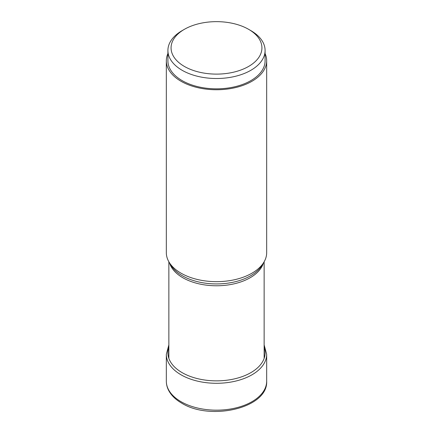 <?xml version="1.0" encoding="UTF-8"?>
<svg xmlns="http://www.w3.org/2000/svg" width="433" height="433" viewBox="0 0 433 433"><rect width="100%" height="100%" fill="white"/><g stroke="black" fill="none" stroke-linecap="round" stroke-linejoin="round"><path stroke-width="0.65" d="M167.912 50.461L167.912 60.782A48.588 28.053 0 0 0 197.908 86.697A48.588 28.053 0 0 0 250.859 80.619A48.588 28.053 0 0 0 265.088 60.782L265.088 50.461A48.588 28.053 180 0 1 250.859 70.298A48.588 28.053 180 0 1 197.908 76.376A48.588 28.053 180 0 1 167.912 50.461A48.588 28.053 180 0 1 182.141 30.624L184.377 29.33A45.427 26.229 180 0 1 248.623 29.33A45.427 26.229 180 0 1 248.623 66.428A45.427 26.229 180 0 1 184.377 66.428A45.427 26.229 180 0 1 184.377 29.33L182.141 30.624M248.623 29.33L250.859 30.624A48.588 28.053 180 0 1 265.088 50.461M166.332 60.782L166.332 252.699A50.168 28.968 0 0 0 169.135 262.246A50.168 28.968 0 0 0 181.026 273.18A50.168 28.968 0 0 0 263.865 262.246A50.168 28.968 0 0 0 266.668 252.699L266.668 60.782A50.168 28.968 180 0 1 235.698 87.542A50.168 28.968 180 0 1 181.026 81.263A50.168 28.968 180 0 1 166.332 60.782A50.168 28.968 180 0 1 167.912 53.568M265.088 53.568A50.168 28.968 180 0 1 266.668 60.782M264.141 347.223A48.61 28.064 180 0 1 239.492 377.522A48.61 28.064 180 0 1 182.125 372.64A48.61 28.064 180 0 1 168.859 347.223M264.141 344.917L266.668 354.318A50.168 28.968 180 0 1 235.698 381.083A50.168 28.968 180 0 1 181.026 374.799A50.168 28.968 180 0 1 166.332 354.318L168.859 344.917M166.332 381.202A50.168 28.968 0 0 0 181.026 401.683A50.168 28.968 0 0 0 235.698 407.962A50.168 28.968 0 0 0 266.668 381.202C268.119 408.173 210.324 421.147 181.681 403.128C175.711 399.691 171.398 395.508 168.729 390.577C167.143 387.567 166.342 384.444 166.332 381.202L166.332 354.318M169.135 262.246L170.965 265.272A48.236 27.847 0 0 0 170.965 265.272A48.236 27.847 0 0 0 182.396 275.778A48.236 27.847 0 0 0 182.428 275.799A48.236 27.847 0 0 0 262.035 265.272L262.035 265.272A48.236 27.847 0 0 0 262.041 265.261L263.865 262.246M263.453 262.928A47.641 27.506 180 0 1 230.946 284.481A47.641 27.506 180 0 1 182.845 277.737A47.641 27.506 180 0 1 182.813 277.721A47.641 27.506 180 0 1 169.547 262.928M266.668 354.318L266.668 381.202M168.859 261.776L168.859 358.372M264.141 261.776L264.141 358.372"/></g></svg>
